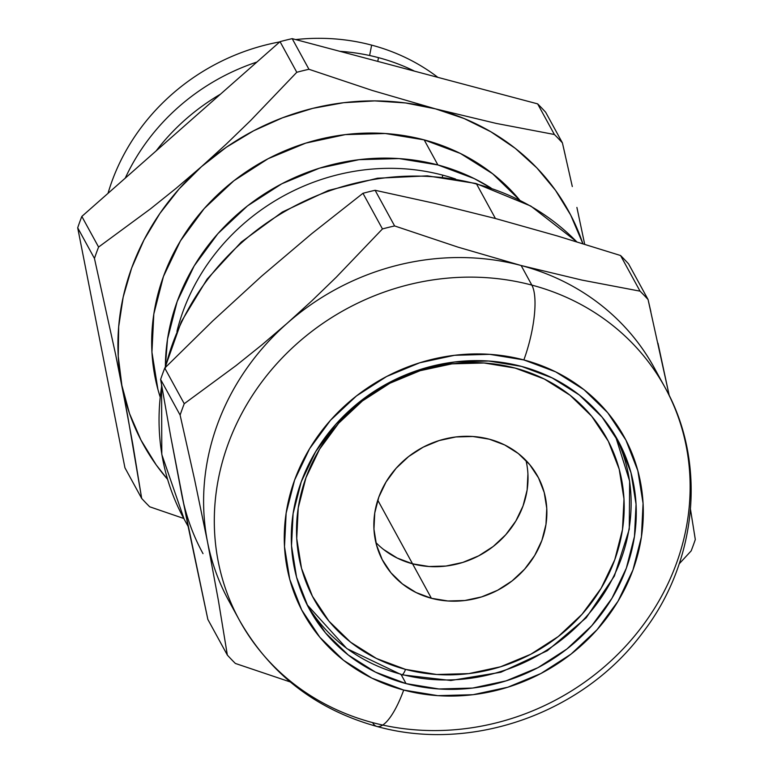 <?xml version="1.0" encoding="UTF-8"?>
<svg xmlns="http://www.w3.org/2000/svg" width="773" height="773" viewBox="0 0 773 773"><rect width="100%" height="100%" fill="white"/><g stroke="black" fill="none" stroke-linecap="round" stroke-linejoin="round"><path stroke-width="1.16" d="M405.525 669.379A167.026 152.725 -28.7 0 1 305.963 477.704A167.026 152.725 -28.7 0 1 515.185 368.093A167.026 152.725 -28.7 0 1 614.757 559.758A167.026 152.725 -28.7 0 1 405.525 669.379A8.822 2.57 104.9 0 1 401.593 674.781A8.822 2.57 -75.1 0 0 405.525 669.379L436.706 674.491L468.786 673.612L500.546 666.78L530.761 654.267L558.27 636.537L582.021 614.284L601.094 588.359L614.757 559.758L622.487 529.582L623.985 498.991L619.192 469.153L608.303 441.228L591.722 416.27L570.097 395.264L544.26 378.992L515.185 368.093L484.014 362.981L451.934 363.861L420.174 370.682L389.959 383.205L362.45 400.926L338.7 423.179L319.626 449.103L305.963 477.704L298.233 507.88L296.735 538.481L301.518 568.31L312.418 596.244L328.989 621.192L350.623 642.208L376.461 658.48L405.525 669.379M400.926 674.201A175.848 160.784 -28.7 0 1 307.016 604.621L346.874 648.624L401.554 674.771A8.822 2.57 104.9 0 1 400.926 674.201M489.309 439.19A88.199 80.643 -28.7 0 1 537.747 476.419A88.199 80.643 -28.7 0 1 525.167 568.551A88.199 80.643 -28.7 0 1 431.402 598.283L412.56 563.817A88.199 80.643 151.3 0 0 498.798 541.776A88.199 80.643 151.3 0 0 525.988 460.466A88.199 80.643 -28.7 0 1 498.798 541.776A88.199 80.643 -28.7 0 1 412.56 563.817L431.402 598.283A88.199 80.643 -28.7 0 1 382.973 561.053A88.199 80.643 -28.7 0 1 395.554 468.911A88.199 80.643 -28.7 0 1 489.309 439.19L504.663 444.939L518.306 453.529L529.727 464.631L538.481 477.811L544.231 492.556L546.762 508.305L545.97 524.461L541.892 540.404L534.674 555.507L524.606 569.189L512.064 580.938L497.532 590.301L481.579 596.911L464.815 600.515L447.867 600.979L431.402 598.283L416.058 592.524L402.414 583.934L390.993 572.841L382.239 559.662L376.49 544.917L373.958 529.157L374.75 513.001L378.828 497.068L386.046 481.966L396.114 468.274L408.656 456.524L423.179 447.171L439.141 440.562L455.906 436.948L472.854 436.494L489.309 439.19M375.881 542.54A88.199 80.643 151.3 0 0 412.56 563.817L429.025 566.512L445.963 566.049L462.737 562.444L478.69 555.835L493.222 546.482L505.755 534.732L515.833 521.041L523.041 505.938L527.128 490.005L527.92 473.849L527.128 490.005L523.041 505.938L515.833 521.041L505.755 534.732L493.222 546.482L478.69 555.835L462.737 562.444L445.963 566.049L429.025 566.512L412.56 563.817L377.765 500.179L412.56 563.817A88.199 80.643 -28.7 0 1 375.881 542.54M383.563 549.468L397.216 558.058L412.56 563.817L397.216 558.058L383.563 549.468M401.554 674.771L450.852 680.491L500.856 672.259L547.303 650.74L586.243 617.753L614.371 576.069L629.27 529.205L629.637 481.144L615.424 435.991A175.848 160.784 -28.7 0 1 586.456 616.516A175.848 160.784 -28.7 0 1 402.385 674.578M165.113 368.721A242.538 221.774 -28.7 0 1 476.593 184.051A8.822 2.57 -75.1 0 0 475.917 183.472A8.822 2.57 104.9 0 1 476.593 184.051A242.538 221.774 151.3 0 0 165.432 367.397M424.184 139.884A208.15 190.322 151.3 0 0 215.406 196.864A208.15 190.322 151.3 0 0 160.05 396.675L157.905 389.399L151.943 352.217L153.808 314.089L163.441 276.483L180.467 240.838L204.236 208.536L233.833 180.805L268.115 158.716L305.77 143.111L345.347 134.608L385.331 133.516L424.184 139.884L437.885 164.949L424.184 139.884L460.408 153.46L492.614 173.741L519.659 200.043A208.15 190.322 151.3 0 0 424.184 139.884M165.383 366.189A208.15 190.322 -28.7 0 1 437.885 164.949L399.042 158.581L359.059 159.673L319.471 168.176L281.816 183.781L247.534 205.869L217.947 233.601L194.178 265.902L177.152 301.547L167.519 339.154L165.383 366.199M371.639 45.124L371.639 45.124A207.261 189.511 151.3 0 0 295.673 39.578A207.261 189.511 -28.7 0 1 371.639 45.124L371.639 45.124A207.261 189.511 151.3 0 0 295.673 39.578A207.261 189.511 -28.7 0 1 371.639 45.124A207.261 189.511 -28.7 0 1 437.885 77.368A207.261 189.511 151.3 0 0 371.639 45.124L369.61 55.511L371.639 45.124A207.261 189.511 -28.7 0 1 437.885 77.368A207.261 189.511 151.3 0 0 371.639 45.124L371.639 45.124M108.007 193.356A207.261 189.511 -28.7 0 1 279.758 41.906A207.261 189.511 151.3 0 0 108.007 193.356A207.261 189.511 -28.7 0 1 279.749 41.906A207.261 189.511 151.3 0 0 108.007 193.356M378.49 57.646L378.49 57.656A207.261 189.511 151.3 0 0 339.849 51.318A207.261 189.511 -28.7 0 1 378.49 57.646L378.49 57.646A207.261 189.511 151.3 0 0 339.849 51.318A207.261 189.511 -28.7 0 1 378.49 57.656A207.261 189.511 -28.7 0 1 414.521 71.155A207.261 189.511 151.3 0 0 378.49 57.646L377.765 61.386L378.49 57.656A207.261 189.511 -28.7 0 1 414.521 71.155A207.261 189.511 151.3 0 0 378.49 57.656L378.49 57.646M125.255 178.138A207.261 189.511 -28.7 0 1 256.907 62.053A207.261 189.511 151.3 0 0 125.255 178.138A207.261 189.511 -28.7 0 1 256.907 62.053A207.261 189.511 151.3 0 0 125.255 178.138M156.117 150.928A207.261 189.511 -28.7 0 1 220.45 94.2A207.261 189.511 151.3 0 0 156.117 150.928A207.261 189.511 -28.7 0 1 220.44 94.2A207.261 189.511 151.3 0 0 156.117 150.928M176.94 331.404A207.261 189.52 -28.7 0 1 442.736 175.142A207.261 189.52 151.3 0 0 176.94 331.404M442.349 177.123L442.736 175.142L442.349 177.123M403.709 690.057A183.008 167.335 -28.7 0 1 294.61 480.043A183.008 167.335 -28.7 0 1 523.862 359.938A59.531 17.373 -75.1 0 0 531.843 285.102A242.538 221.774 151.3 0 0 285.15 354.865A242.538 221.774 151.3 0 0 226.933 592.707A242.538 221.774 151.3 0 0 372.605 722.61A242.538 221.774 -28.7 0 1 239.417 620.217A242.538 221.774 -28.7 0 1 274.009 366.846A242.538 221.774 -28.7 0 1 531.843 285.102L521.137 265.516A242.538 221.774 151.3 0 0 287.16 323.298A242.538 221.774 151.3 0 0 207.541 542.047A242.538 221.774 151.3 0 0 228.711 600.631L239.417 620.217C270.067 674.027 315.877 709.44 376.857 726.446C471.81 752.999 583.895 713.025 643.126 632.082C697.41 561.546 707.063 462.322 665.031 387.486A242.538 221.774 -28.7 0 1 630.43 640.856A242.538 221.774 -28.7 0 1 372.605 722.61A242.538 221.774 151.3 0 0 619.289 652.837A242.538 221.774 151.3 0 0 677.506 414.995A242.538 221.774 151.3 0 0 531.843 285.102A242.538 221.774 -28.7 0 1 665.031 387.486L654.316 367.909A242.538 221.774 151.3 0 0 521.137 265.516L581.895 280.077L640.044 291.16A276.502 252.819 -28.7 0 1 648.064 299.528L628.575 263.883A276.502 252.819 151.3 0 0 620.555 255.515L640.044 291.16L620.555 255.515L557.42 235.978L495.435 218.517L476.593 184.051L495.435 218.517L434.648 203.357L375.118 190.293A276.502 252.819 151.3 0 0 362.962 193.298L382.451 228.943A276.502 252.819 -28.7 0 1 394.607 225.938L375.118 190.293L394.607 225.938L457.877 247.099L521.137 265.516L531.843 285.102A59.531 17.373 104.9 0 1 523.862 359.938L555.71 371.881L584.03 389.708L607.723 412.734L625.888 440.069L637.822 470.68L643.068 503.368L641.426 536.887L632.961 569.952L617.985 601.297L597.094 629.695L571.073 654.084L540.926 673.505L507.822 687.216L473.018 694.705L437.866 695.661L403.709 690.057L371.861 678.124L343.541 660.297L319.848 637.271L301.683 609.926L289.749 579.325L284.503 546.637L286.145 513.108L294.61 480.043L309.587 448.707L330.477 420.299L356.498 395.921L386.645 376.499L419.749 362.779L454.553 355.3L489.705 354.343L523.862 359.938A183.008 167.335 -28.7 0 1 632.961 569.952A183.008 167.335 -28.7 0 1 403.709 690.057A59.531 17.373 104.9 0 1 377.127 726.514A59.531 17.373 -75.1 0 0 403.709 690.057M203.009 553.642A242.538 221.774 -28.7 0 1 181.839 495.058L207.86 619.444L227.349 655.089L207.86 619.444L187.907 525.35L170.659 436.204L181.839 495.058M161.721 385.862A242.538 221.774 151.3 0 0 184.167 519.176L161.808 454.514L161.576 385.022M406.057 683.603L401.177 674.665L406.057 683.603A175.848 160.784 -28.7 0 1 309.5 609.366A175.848 160.784 -28.7 0 1 334.583 425.672A175.848 160.784 -28.7 0 1 521.514 366.402A175.848 160.784 -28.7 0 1 618.071 440.639A175.848 160.784 -28.7 0 1 592.988 624.333A175.848 160.784 -28.7 0 1 406.057 683.603L438.88 688.975L472.661 688.057L506.093 680.868L537.911 667.688L566.87 649.03L591.867 625.599L611.945 598.302L626.333 568.194L634.469 536.423L636.053 504.218L631.01 472.805L619.54 443.402L602.09 417.13L579.325 395.003L552.115 377.881L521.514 366.402L488.691 361.02L454.911 361.948L421.478 369.136L389.66 382.316L360.701 400.974L335.704 424.406L315.626 451.693L301.238 481.811L293.102 513.581L291.518 545.786L296.561 577.199L308.031 606.602L325.481 632.874L348.246 654.992L375.456 672.124L406.057 683.603M572.31 186.554L562.406 142.87A276.502 252.819 151.3 0 0 554.386 134.502L496.237 123.419L435.47 108.858A242.538 221.774 -28.7 0 0 201.492 166.639A242.538 221.774 -28.7 0 0 121.873 385.398L115.612 354.44L127.603 415.333L141.681 498.43A276.502 252.819 151.3 0 0 149.701 506.788A276.502 252.819 -28.7 0 1 141.681 498.43L132.772 444.069L121.873 385.398A242.538 221.774 -28.7 0 0 167.567 479.328L156.194 464.892L141.015 440.166L129.506 413.516L121.873 385.398L118.24 356.285L118.684 326.679L123.178 297.093L131.652 268.038L143.962 239.988L159.895 213.445L179.181 188.854L201.492 166.639L226.45 147.179L253.612 130.801L282.531 117.796L312.707 108.375L343.608 102.712L374.731 100.896L405.525 102.954L435.47 108.858L464.061 118.511L490.787 131.729L515.214 148.31L536.906 167.954L555.507 190.332L570.687 215.058L582.871 243.669A242.538 221.774 -28.7 0 0 435.47 108.858L496.237 123.419L554.386 134.502A276.502 252.819 -28.7 0 1 562.406 142.87L545.651 112.23A276.502 252.819 151.3 0 0 537.631 103.872L554.386 134.502L537.631 103.872L292.194 38.65A276.502 252.819 151.3 0 0 280.039 41.655L296.793 72.285A276.502 252.819 -28.7 0 1 308.949 69.28L292.194 38.65L308.949 69.28L372.209 90.441L435.47 108.858L372.209 90.441L308.949 69.28A276.502 252.819 151.3 0 0 296.793 72.285L280.039 41.655L81.832 216.43A276.502 252.819 151.3 0 0 77.696 227.793L94.451 258.433A276.502 252.819 -28.7 0 1 98.586 247.06L81.832 216.43L98.586 247.06L150.484 208.865L176.109 188.312L201.492 166.639L226.402 143.971L250.549 120.607L296.793 72.285L250.549 120.607L226.402 143.971L201.492 166.639L176.109 188.312L150.484 208.865L98.586 247.06A276.502 252.819 151.3 0 0 94.451 258.433L77.696 227.793L124.936 467.8L141.681 498.43L124.936 467.8L77.696 227.793A276.502 252.819 151.3 0 1 81.832 216.43L280.039 41.655A276.502 252.819 151.3 0 1 292.194 38.65L537.631 103.872A276.502 252.819 151.3 0 1 545.651 112.23L562.406 142.87L565.198 154.996M115.612 354.44L94.451 258.433L115.612 354.44M576.9 207.435L584.678 244.22L576.9 207.435M694.376 533.583L695.304 539.525A276.502 252.819 -28.7 0 1 691.168 550.888L679.216 563.807L691.168 550.888A276.502 252.819 151.3 0 0 695.304 539.525L690.511 509.465M207.541 542.047A242.538 221.774 -28.7 0 1 287.16 323.298L261.776 344.971L236.142 365.523L184.245 403.719A276.502 252.819 151.3 0 0 180.109 415.082L194.583 479.54L207.541 542.047L218.43 600.727L227.349 655.089A276.502 252.819 151.3 0 0 235.369 663.447A276.502 252.819 -28.7 0 1 227.349 655.089L218.43 600.727L207.541 542.047L194.583 479.54L180.109 415.082A276.502 252.819 -28.7 0 1 184.245 403.719L164.755 368.083A276.502 252.819 151.3 0 0 160.62 379.446L180.109 415.082L160.62 379.446L170.659 436.204L160.62 379.446A276.502 252.819 -28.7 0 1 164.755 368.083L184.245 403.719L236.142 365.523L261.776 344.971L287.16 323.298L312.06 300.629L336.216 277.265L382.451 228.943L362.962 193.298L311.645 233.755L261.458 276.299L212.536 321.143L164.755 368.083L212.536 321.143L261.458 276.299L311.645 233.755L362.962 193.298A276.502 252.819 -28.7 0 1 375.118 190.293L434.648 203.357L495.435 218.517L557.42 235.978L620.555 255.515A276.502 252.819 -28.7 0 1 628.575 263.883L648.064 299.528L650.856 311.654M657.978 343.212L669.254 395.66M576.697 241.775A242.538 221.774 151.3 0 0 476.593 184.051M669.254 395.621L648.064 299.528A276.502 252.819 151.3 0 0 640.044 291.16L581.895 280.077L521.137 265.516A242.538 221.774 -28.7 0 1 659.408 377.842M235.369 663.447L290.233 681.941M312.06 300.629L287.16 323.298A242.538 221.774 -28.7 0 1 521.137 265.516L457.877 247.099L394.607 225.938A276.502 252.819 151.3 0 0 382.451 228.943L336.216 277.265L312.06 300.629M149.701 506.788L183.79 518.48M377.127 726.514A59.531 17.373 104.9 0 1 372.605 722.61M455.597 179.036A207.261 189.52 151.3 0 0 442.736 175.142A207.261 189.52 -28.7 0 1 455.597 179.036M491.126 188.081L474.11 178.534L437.885 164.949A208.15 190.322 -28.7 0 1 491.116 188.071M164.978 367.861L181.288 321.703L207.096 279.15L241.273 242.065L282.3 212.063L328.361 190.467L377.437 178.225L427.372 175.858L475.955 183.481L530.809 206.062L576.803 241.804M188.119 526.403L184.167 519.176"/></g></svg>
